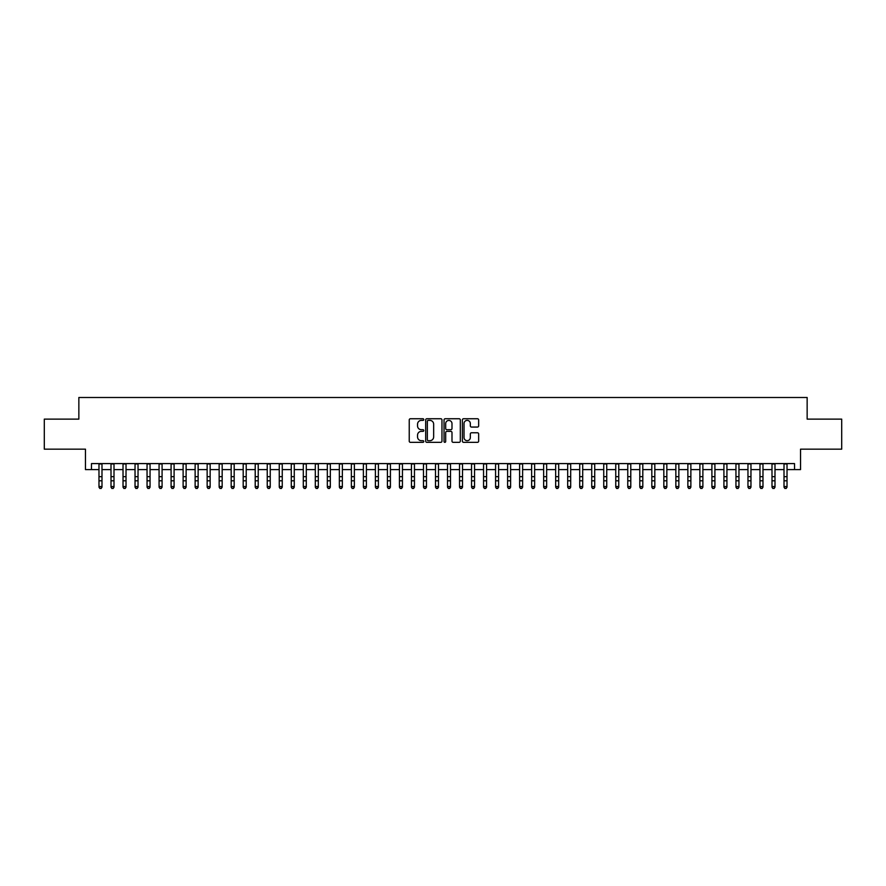 <?xml version="1.0" encoding="UTF-8"?>
<svg xmlns="http://www.w3.org/2000/svg" width="886" height="886" viewBox="0 0 886 886"><rect width="100%" height="100%" fill="white"/><g stroke="black" fill="none" stroke-linecap="round" stroke-linejoin="round"><path stroke-width="1.33" d="M423.774 419.565A0.831 0.831 0 0 0 422.943 418.746L410.417 418.746A1.185 1.185 0 0 0 409.232 419.92L409.232 441.162A1.185 1.185 0 0 0 410.417 442.335L422.943 442.335A0.831 0.831 0 0 0 423.774 441.516A0.831 0.831 0 0 0 422.943 440.685L421.326 440.685A3.777 3.777 0 0 1 417.55 436.909L417.55 435.137A3.777 3.777 0 0 1 421.326 431.371L422.943 431.371A0.831 0.831 0 0 0 423.774 430.541A0.831 0.831 0 0 0 422.943 429.71L421.326 429.71A3.777 3.777 0 0 1 417.55 425.945L417.55 424.172A3.777 3.777 0 0 1 421.326 420.396L422.943 420.396A0.831 0.831 0 0 0 423.774 419.565M477.476 427.063A1.185 1.185 0 0 0 478.65 425.878L478.65 419.92A1.185 1.185 0 0 0 477.476 418.746L463.555 418.746A1.185 1.185 0 0 0 462.381 419.92L462.381 441.162A1.185 1.185 0 0 0 463.555 442.335L477.476 442.335A1.185 1.185 0 0 0 478.65 441.162L478.65 433.963A1.185 1.185 0 0 0 477.476 432.778L471.518 432.778A1.185 1.185 0 0 0 470.333 433.963L470.333 437.529A3.156 3.156 0 0 1 467.188 440.685A3.156 3.156 0 0 1 464.031 437.529L464.031 423.552A3.156 3.156 0 0 1 467.188 420.396A3.156 3.156 0 0 1 470.333 423.552L470.333 425.878A1.185 1.185 0 0 0 471.518 427.063L477.476 427.063M91.468 469.602L91.468 463.588L794.532 463.588L794.532 469.602L800.534 469.602L800.534 449.169L841.7 449.169L841.7 419.122L807.146 419.122L807.146 397.493L78.854 397.493L78.854 419.122L44.3 419.122L44.3 449.169L85.466 449.169L85.466 469.602L98.977 469.602M441.97 419.92A1.185 1.185 0 0 0 440.785 418.746L426.864 418.746A1.185 1.185 0 0 0 425.69 419.92L425.69 441.162A1.185 1.185 0 0 0 426.864 442.335L440.785 442.335A1.185 1.185 0 0 0 441.97 441.162L441.97 419.92M445.215 418.746L459.136 418.746A1.185 1.185 0 0 1 460.31 419.92L460.31 441.162A1.185 1.185 0 0 1 459.136 442.335L453.178 442.335A1.185 1.185 0 0 1 451.993 441.162L451.993 432.545A1.185 1.185 0 0 0 450.819 431.371L446.865 431.371A1.185 1.185 0 0 0 445.68 432.545L445.68 441.516A0.831 0.831 0 0 1 444.861 442.335A0.831 0.831 0 0 1 444.03 441.516L444.03 419.92A1.185 1.185 0 0 1 445.215 418.746M101.99 469.602L111.005 469.602M114.006 469.602L123.021 469.602M126.022 469.602L135.037 469.602M138.039 469.602L147.054 469.602M150.055 469.602L159.07 469.602M162.083 469.602L171.087 469.602M174.099 469.602L183.114 469.602M186.115 469.602L195.13 469.602M198.132 469.602L207.147 469.602M210.148 469.602L219.163 469.602M222.164 469.602L231.18 469.602M234.181 469.602L243.196 469.602M246.208 469.602L255.212 469.602M258.225 469.602L267.24 469.602M270.241 469.602L279.256 469.602M282.257 469.602L291.272 469.602M294.274 469.602L303.289 469.602M306.29 469.602L315.305 469.602M318.318 469.602L327.322 469.602M330.334 469.602L339.349 469.602M342.35 469.602L351.365 469.602M354.367 469.602L363.382 469.602M366.383 469.602L375.398 469.602M378.4 469.602L387.415 469.602M390.416 469.602L399.431 469.602M402.443 469.602L411.447 469.602M414.46 469.602L423.475 469.602M426.476 469.602L435.491 469.602M438.492 469.602L447.508 469.602M450.509 469.602L459.524 469.602M462.525 469.602L471.54 469.602M474.553 469.602L483.557 469.602M486.569 469.602L495.584 469.602M498.585 469.602L507.6 469.602M510.602 469.602L519.617 469.602M522.618 469.602L531.633 469.602M534.635 469.602L543.65 469.602M546.651 469.602L555.666 469.602M558.678 469.602L567.682 469.602M570.695 469.602L579.71 469.602M582.711 469.602L591.726 469.602M594.727 469.602L603.743 469.602M606.744 469.602L615.759 469.602M618.76 469.602L627.775 469.602M630.788 469.602L639.792 469.602M642.804 469.602L651.819 469.602M654.82 469.602L663.835 469.602M666.837 469.602L675.852 469.602M678.853 469.602L687.868 469.602M690.87 469.602L699.885 469.602M702.886 469.602L711.901 469.602M714.913 469.602L723.917 469.602M726.93 469.602L735.945 469.602M738.946 469.602L747.961 469.602M750.963 469.602L759.978 469.602M762.979 469.602L771.994 469.602M774.995 469.602L784.01 469.602M787.023 469.602L794.532 469.602M428.171 420.396A0.831 0.831 0 0 0 427.34 421.227L427.34 439.866A0.831 0.831 0 0 0 428.171 440.685L429.876 440.685A3.777 3.777 0 0 0 433.653 436.909L433.653 424.172A3.777 3.777 0 0 0 429.876 420.396L428.171 420.396M451.993 423.608A3.156 3.156 0 0 0 448.837 420.451A3.156 3.156 0 0 0 445.68 423.608L445.68 428.536A1.185 1.185 0 0 0 446.865 429.71L450.819 429.71A1.185 1.185 0 0 0 451.993 428.536L451.993 423.608M101.99 463.588L101.99 487.189L101.082 488.507L99.885 488.241L101.082 488.507M98.977 463.588L98.977 486.514L101.99 486.514L101.082 488.241M99.885 488.507L98.977 487.189L99.885 488.241M114.006 463.588L114.006 487.189L113.109 488.507L111.902 488.241L113.109 488.507M111.005 463.588L111.005 486.514L114.006 486.514L113.109 488.241M111.902 488.507L111.005 487.189L111.902 488.241M126.022 463.588L126.022 487.189L125.125 488.507L123.918 488.241L125.125 488.507M123.021 463.588L123.021 486.514L126.022 486.514L125.125 488.241M123.918 488.507L123.021 487.189L123.918 488.241M138.039 463.588L138.039 487.189L137.142 488.507L135.935 488.241L137.142 488.507M135.037 463.588L135.037 486.514L138.039 486.514L137.142 488.241M135.935 488.507L135.037 487.189L135.935 488.241M150.055 463.588L150.055 487.189L149.158 488.507L147.951 488.241L149.158 488.507M147.054 463.588L147.054 486.514L150.055 486.514L149.158 488.241M147.951 488.507L147.054 487.189L147.951 488.241M162.083 463.588L162.083 487.189L161.174 488.507L159.978 488.241L161.174 488.507M159.07 463.588L159.07 486.514L162.083 486.514L161.174 488.241M159.978 488.507L159.07 487.189L159.978 488.241M174.099 463.588L174.099 487.189L173.191 488.507L171.995 488.241L173.191 488.507M171.087 463.588L171.087 486.514L174.099 486.514L173.191 488.241M171.995 488.507L171.087 487.189L171.995 488.241M186.115 463.588L186.115 487.189L185.207 488.507L184.011 488.241L185.207 488.507M183.114 463.588L183.114 486.514L186.115 486.514L185.207 488.241M184.011 488.507L183.114 487.189L184.011 488.241M198.132 463.588L198.132 487.189L197.235 488.507L196.027 488.241L197.235 488.507M195.13 463.588L195.13 486.514L198.132 486.514L197.235 488.241M196.027 488.507L195.13 487.189L196.027 488.241M210.148 463.588L210.148 487.189L209.251 488.507L208.044 488.241L209.251 488.507M207.147 463.588L207.147 486.514L210.148 486.514L209.251 488.241M208.044 488.507L207.147 487.189L208.044 488.241M222.164 463.588L222.164 487.189L221.267 488.507L220.06 488.241L221.267 488.507M219.163 463.588L219.163 486.514L222.164 486.514L221.267 488.241M220.06 488.507L219.163 487.189L220.06 488.241M234.181 463.588L234.181 487.189L233.284 488.507L232.088 488.241L233.284 488.507M231.18 463.588L231.18 486.514L234.181 486.514L233.284 488.241M232.088 488.507L231.18 487.189L232.088 488.241M246.208 463.588L246.208 487.189L245.3 488.507L244.104 488.241L245.3 488.507M243.196 463.588L243.196 486.514L246.208 486.514L245.3 488.241M244.104 488.507L243.196 487.189L244.104 488.241M258.225 463.588L258.225 487.189L257.317 488.507L256.12 488.241L257.317 488.507M255.212 463.588L255.212 486.514L258.225 486.514L257.317 488.241M256.12 488.507L255.212 487.189L256.12 488.241M270.241 463.588L270.241 487.189L269.344 488.507L268.137 488.241L269.344 488.507M267.24 463.588L267.24 486.514L270.241 486.514L269.344 488.241M268.137 488.507L267.24 487.189L268.137 488.241M282.257 463.588L282.257 487.189L281.36 488.507L280.153 488.241L281.36 488.507M279.256 463.588L279.256 486.514L282.257 486.514L281.36 488.241M280.153 488.507L279.256 487.189L280.153 488.241M294.274 463.588L294.274 487.189L293.377 488.507L292.17 488.241L293.377 488.507M291.272 463.588L291.272 486.514L294.274 486.514L293.377 488.241M292.17 488.507L291.272 487.189L292.17 488.241M306.29 463.588L306.29 487.189L305.393 488.507L304.186 488.241L305.393 488.507M303.289 463.588L303.289 486.514L306.29 486.514L305.393 488.241M304.186 488.507L303.289 487.189L304.186 488.241M318.318 463.588L318.318 487.189L317.409 488.507L316.213 488.241L317.409 488.507M315.305 463.588L315.305 486.514L318.318 486.514L317.409 488.241M316.213 488.507L315.305 487.189L316.213 488.241M330.334 463.588L330.334 487.189L329.426 488.507L328.23 488.241L329.426 488.507M327.322 463.588L327.322 486.514L330.334 486.514L329.426 488.241M328.23 488.507L327.322 487.189L328.23 488.241M342.35 463.588L342.35 487.189L341.442 488.507L340.246 488.241L341.442 488.507M339.349 463.588L339.349 486.514L342.35 486.514L341.442 488.241M340.246 488.507L339.349 487.189L340.246 488.241M354.367 463.588L354.367 487.189L353.47 488.507L352.263 488.241L353.47 488.507M351.365 463.588L351.365 486.514L354.367 486.514L353.47 488.241M352.263 488.507L351.365 487.189L352.263 488.241M366.383 463.588L366.383 487.189L365.486 488.507L364.279 488.241L365.486 488.507M363.382 463.588L363.382 486.514L366.383 486.514L365.486 488.241M364.279 488.507L363.382 487.189L364.279 488.241M378.4 463.588L378.4 487.189L377.502 488.507L376.295 488.241L377.502 488.507M375.398 463.588L375.398 486.514L378.4 486.514L377.502 488.241M376.295 488.507L375.398 487.189L376.295 488.241M390.416 463.588L390.416 487.189L389.519 488.507L388.323 488.241L389.519 488.507M387.415 463.588L387.415 486.514L390.416 486.514L389.519 488.241M388.323 488.507L387.415 487.189L388.323 488.241M402.443 463.588L402.443 487.189L401.535 488.507L400.339 488.241L401.535 488.507M399.431 463.588L399.431 486.514L402.443 486.514L401.535 488.241M400.339 488.507L399.431 487.189L400.339 488.241M414.46 463.588L414.46 487.189L413.552 488.507L412.355 488.241L413.552 488.507M411.447 463.588L411.447 486.514L414.46 486.514L413.552 488.241M412.355 488.507L411.447 487.189L412.355 488.241M426.476 463.588L426.476 487.189L425.579 488.507L424.372 488.241L425.579 488.507M423.475 463.588L423.475 486.514L426.476 486.514L425.579 488.241M424.372 488.507L423.475 487.189L424.372 488.241M438.492 463.588L438.492 487.189L437.595 488.507L436.388 488.241L437.595 488.507M435.491 463.588L435.491 486.514L438.492 486.514L437.595 488.241M436.388 488.507L435.491 487.189L436.388 488.241M450.509 463.588L450.509 487.189L449.612 488.507L448.405 488.241L449.612 488.507M447.508 463.588L447.508 486.514L450.509 486.514L449.612 488.241M448.405 488.507L447.508 487.189L448.405 488.241M462.525 463.588L462.525 487.189L461.628 488.507L460.421 488.241L461.628 488.507M459.524 463.588L459.524 486.514L462.525 486.514L461.628 488.241M460.421 488.507L459.524 487.189L460.421 488.241M474.553 463.588L474.553 487.189L473.645 488.507L472.448 488.241L473.645 488.507M471.54 463.588L471.54 486.514L474.553 486.514L473.645 488.241M472.448 488.507L471.54 487.189L472.448 488.241M486.569 463.588L486.569 487.189L485.661 488.507L484.465 488.241L485.661 488.507M483.557 463.588L483.557 486.514L486.569 486.514L485.661 488.241M484.465 488.507L483.557 487.189L484.465 488.241M498.585 463.588L498.585 487.189L497.677 488.507L496.481 488.241L497.677 488.507M495.584 463.588L495.584 486.514L498.585 486.514L497.677 488.241M496.481 488.507L495.584 487.189L496.481 488.241M510.602 463.588L510.602 487.189L509.705 488.507L508.498 488.241L509.705 488.507M507.6 463.588L507.6 486.514L510.602 486.514L509.705 488.241M508.498 488.507L507.6 487.189L508.498 488.241M522.618 463.588L522.618 487.189L521.721 488.507L520.514 488.241L521.721 488.507M519.617 463.588L519.617 486.514L522.618 486.514L521.721 488.241M520.514 488.507L519.617 487.189L520.514 488.241M534.635 463.588L534.635 487.189L533.737 488.507L532.53 488.241L533.737 488.507M531.633 463.588L531.633 486.514L534.635 486.514L533.737 488.241M532.53 488.507L531.633 487.189L532.53 488.241M546.651 463.588L546.651 487.189L545.754 488.507L544.558 488.241L545.754 488.507M543.65 463.588L543.65 486.514L546.651 486.514L545.754 488.241M544.558 488.507L543.65 487.189L544.558 488.241M558.678 463.588L558.678 487.189L557.77 488.507L556.574 488.241L557.77 488.507M555.666 463.588L555.666 486.514L558.678 486.514L557.77 488.241M556.574 488.507L555.666 487.189L556.574 488.241M570.695 463.588L570.695 487.189L569.787 488.507L568.59 488.241L569.787 488.507M567.682 463.588L567.682 486.514L570.695 486.514L569.787 488.241M568.59 488.507L567.682 487.189L568.59 488.241M582.711 463.588L582.711 487.189L581.814 488.507L580.607 488.241L581.814 488.507M579.71 463.588L579.71 486.514L582.711 486.514L581.814 488.241M580.607 488.507L579.71 487.189L580.607 488.241M594.727 463.588L594.727 487.189L593.83 488.507L592.623 488.241L593.83 488.507M591.726 463.588L591.726 486.514L594.727 486.514L593.83 488.241M592.623 488.507L591.726 487.189L592.623 488.241M606.744 463.588L606.744 487.189L605.847 488.507L604.64 488.241L605.847 488.507M603.743 463.588L603.743 486.514L606.744 486.514L605.847 488.241M604.64 488.507L603.743 487.189L604.64 488.241M618.76 463.588L618.76 487.189L617.863 488.507L616.656 488.241L617.863 488.507M615.759 463.588L615.759 486.514L618.76 486.514L617.863 488.241M616.656 488.507L615.759 487.189L616.656 488.241M630.788 463.588L630.788 487.189L629.88 488.507L628.683 488.241L629.88 488.507M627.775 463.588L627.775 486.514L630.788 486.514L629.88 488.241M628.683 488.507L627.775 487.189L628.683 488.241M642.804 463.588L642.804 487.189L641.896 488.507L640.7 488.241L641.896 488.507M639.792 463.588L639.792 486.514L642.804 486.514L641.896 488.241M640.7 488.507L639.792 487.189L640.7 488.241M654.82 463.588L654.82 487.189L653.912 488.507L652.716 488.241L653.912 488.507M651.819 463.588L651.819 486.514L654.82 486.514L653.912 488.241M652.716 488.507L651.819 487.189L652.716 488.241M666.837 463.588L666.837 487.189L665.94 488.507L664.733 488.241L665.94 488.507M663.835 463.588L663.835 486.514L666.837 486.514L665.94 488.241M664.733 488.507L663.835 487.189L664.733 488.241M678.853 463.588L678.853 487.189L677.956 488.507L676.749 488.241L677.956 488.507M675.852 463.588L675.852 486.514L678.853 486.514L677.956 488.241M676.749 488.507L675.852 487.189L676.749 488.241M690.87 463.588L690.87 487.189L689.972 488.507L688.765 488.241L689.972 488.507M687.868 463.588L687.868 486.514L690.87 486.514L689.972 488.241M688.765 488.507L687.868 487.189L688.765 488.241M702.886 463.588L702.886 487.189L701.989 488.507L700.793 488.241L701.989 488.507M699.885 463.588L699.885 486.514L702.886 486.514L701.989 488.241M700.793 488.507L699.885 487.189L700.793 488.241M714.913 463.588L714.913 487.189L714.005 488.507L712.809 488.241L714.005 488.507M711.901 463.588L711.901 486.514L714.913 486.514L714.005 488.241M712.809 488.507L711.901 487.189L712.809 488.241M726.93 463.588L726.93 487.189L726.022 488.507L724.826 488.241L726.022 488.507M723.917 463.588L723.917 486.514L726.93 486.514L726.022 488.241M724.826 488.507L723.917 487.189L724.826 488.241M738.946 463.588L738.946 487.189L738.049 488.507L736.842 488.241L738.049 488.507M735.945 463.588L735.945 486.514L738.946 486.514L738.049 488.241M736.842 488.507L735.945 487.189L736.842 488.241M750.963 463.588L750.963 487.189L750.065 488.507L748.858 488.241L750.065 488.507M747.961 463.588L747.961 486.514L750.963 486.514L750.065 488.241M748.858 488.507L747.961 487.189L748.858 488.241M762.979 463.588L762.979 487.189L762.082 488.507L760.875 488.241L762.082 488.507M759.978 463.588L759.978 486.514L762.979 486.514L762.082 488.241M760.875 488.507L759.978 487.189L760.875 488.241M774.995 463.588L774.995 487.189L774.098 488.507L772.891 488.241L774.098 488.507M771.994 463.588L771.994 486.514L774.995 486.514L774.098 488.241M772.891 488.507L771.994 487.189L772.891 488.241M787.023 463.588L787.023 487.189L786.115 488.507L784.918 488.241L786.115 488.507M784.01 463.588L784.01 486.514L787.023 486.514L786.115 488.241M784.918 488.507L784.01 487.189L784.918 488.241M101.99 476.668L98.977 476.668M101.99 480.788L98.977 480.788M101.99 463.976L98.977 463.976M114.006 476.668L111.005 476.668M114.006 480.788L111.005 480.788M114.006 463.976L111.005 463.976M126.022 476.668L123.021 476.668M126.022 480.788L123.021 480.788M126.022 463.976L123.021 463.976M138.039 476.668L135.037 476.668M138.039 480.788L135.037 480.788M138.039 463.976L135.037 463.976M150.055 476.668L147.054 476.668M150.055 480.788L147.054 480.788M150.055 463.976L147.054 463.976M162.083 476.668L159.07 476.668M162.083 480.788L159.07 480.788M162.083 463.976L159.07 463.976M174.099 476.668L171.087 476.668M174.099 480.788L171.087 480.788M174.099 463.976L171.087 463.976M186.115 476.668L183.114 476.668M186.115 480.788L183.114 480.788M186.115 463.976L183.114 463.976M198.132 476.668L195.13 476.668M198.132 480.788L195.13 480.788M198.132 463.976L195.13 463.976M210.148 476.668L207.147 476.668M210.148 480.788L207.147 480.788M210.148 463.976L207.147 463.976M222.164 476.668L219.163 476.668M222.164 480.788L219.163 480.788M222.164 463.976L219.163 463.976M234.181 476.668L231.18 476.668M234.181 480.788L231.18 480.788M234.181 463.976L231.18 463.976M246.208 476.668L243.196 476.668M246.208 480.788L243.196 480.788M246.208 463.976L243.196 463.976M258.225 476.668L255.212 476.668M258.225 480.788L255.212 480.788M258.225 463.976L255.212 463.976M270.241 476.668L267.24 476.668M270.241 480.788L267.24 480.788M270.241 463.976L267.24 463.976M282.257 476.668L279.256 476.668M282.257 480.788L279.256 480.788M282.257 463.976L279.256 463.976M294.274 476.668L291.272 476.668M294.274 480.788L291.272 480.788M294.274 463.976L291.272 463.976M306.29 476.668L303.289 476.668M306.29 480.788L303.289 480.788M306.29 463.976L303.289 463.976M318.318 476.668L315.305 476.668M318.318 480.788L315.305 480.788M318.318 463.976L315.305 463.976M330.334 476.668L327.322 476.668M330.334 480.788L327.322 480.788M330.334 463.976L327.322 463.976M342.35 476.668L339.349 476.668M342.35 480.788L339.349 480.788M342.35 463.976L339.349 463.976M354.367 476.668L351.365 476.668M354.367 480.788L351.365 480.788M354.367 463.976L351.365 463.976M366.383 476.668L363.382 476.668M366.383 480.788L363.382 480.788M366.383 463.976L363.382 463.976M378.4 476.668L375.398 476.668M378.4 480.788L375.398 480.788M378.4 463.976L375.398 463.976M390.416 476.668L387.415 476.668M390.416 480.788L387.415 480.788M390.416 463.976L387.415 463.976M402.443 476.668L399.431 476.668M402.443 480.788L399.431 480.788M402.443 463.976L399.431 463.976M414.46 476.668L411.447 476.668M414.46 480.788L411.447 480.788M414.46 463.976L411.447 463.976M426.476 476.668L423.475 476.668M426.476 480.788L423.475 480.788M426.476 463.976L423.475 463.976M438.492 476.668L435.491 476.668M438.492 480.788L435.491 480.788M438.492 463.976L435.491 463.976M450.509 476.668L447.508 476.668M450.509 480.788L447.508 480.788M450.509 463.976L447.508 463.976M462.525 476.668L459.524 476.668M462.525 480.788L459.524 480.788M462.525 463.976L459.524 463.976M474.553 476.668L471.54 476.668M474.553 480.788L471.54 480.788M474.553 463.976L471.54 463.976M486.569 476.668L483.557 476.668M486.569 480.788L483.557 480.788M486.569 463.976L483.557 463.976M498.585 476.668L495.584 476.668M498.585 480.788L495.584 480.788M498.585 463.976L495.584 463.976M510.602 476.668L507.6 476.668M510.602 480.788L507.6 480.788M510.602 463.976L507.6 463.976M522.618 476.668L519.617 476.668M522.618 480.788L519.617 480.788M522.618 463.976L519.617 463.976M534.635 476.668L531.633 476.668M534.635 480.788L531.633 480.788M534.635 463.976L531.633 463.976M546.651 476.668L543.65 476.668M546.651 480.788L543.65 480.788M546.651 463.976L543.65 463.976M558.678 476.668L555.666 476.668M558.678 480.788L555.666 480.788M558.678 463.976L555.666 463.976M570.695 476.668L567.682 476.668M570.695 480.788L567.682 480.788M570.695 463.976L567.682 463.976M582.711 476.668L579.71 476.668M582.711 480.788L579.71 480.788M582.711 463.976L579.71 463.976M594.727 476.668L591.726 476.668M594.727 480.788L591.726 480.788M594.727 463.976L591.726 463.976M606.744 476.668L603.743 476.668M606.744 480.788L603.743 480.788M606.744 463.976L603.743 463.976M618.76 476.668L615.759 476.668M618.76 480.788L615.759 480.788M618.76 463.976L615.759 463.976M630.788 476.668L627.775 476.668M630.788 480.788L627.775 480.788M630.788 463.976L627.775 463.976M642.804 476.668L639.792 476.668M642.804 480.788L639.792 480.788M642.804 463.976L639.792 463.976M654.82 476.668L651.819 476.668M654.82 480.788L651.819 480.788M654.82 463.976L651.819 463.976M666.837 476.668L663.835 476.668M666.837 480.788L663.835 480.788M666.837 463.976L663.835 463.976M678.853 476.668L675.852 476.668M678.853 480.788L675.852 480.788M678.853 463.976L675.852 463.976M690.87 476.668L687.868 476.668M690.87 480.788L687.868 480.788M690.87 463.976L687.868 463.976M702.886 476.668L699.885 476.668M702.886 480.788L699.885 480.788M702.886 463.976L699.885 463.976M714.913 476.668L711.901 476.668M714.913 480.788L711.901 480.788M714.913 463.976L711.901 463.976M726.93 476.668L723.917 476.668M726.93 480.788L723.917 480.788M726.93 463.976L723.917 463.976M738.946 476.668L735.945 476.668M738.946 480.788L735.945 480.788M738.946 463.976L735.945 463.976M750.963 476.668L747.961 476.668M750.963 480.788L747.961 480.788M750.963 463.976L747.961 463.976M762.979 476.668L759.978 476.668M762.979 480.788L759.978 480.788M762.979 463.976L759.978 463.976M774.995 476.668L771.994 476.668M774.995 480.788L771.994 480.788M774.995 463.976L771.994 463.976M787.023 476.668L784.01 476.668M787.023 480.788L784.01 480.788M787.023 463.976L784.01 463.976"/></g></svg>

